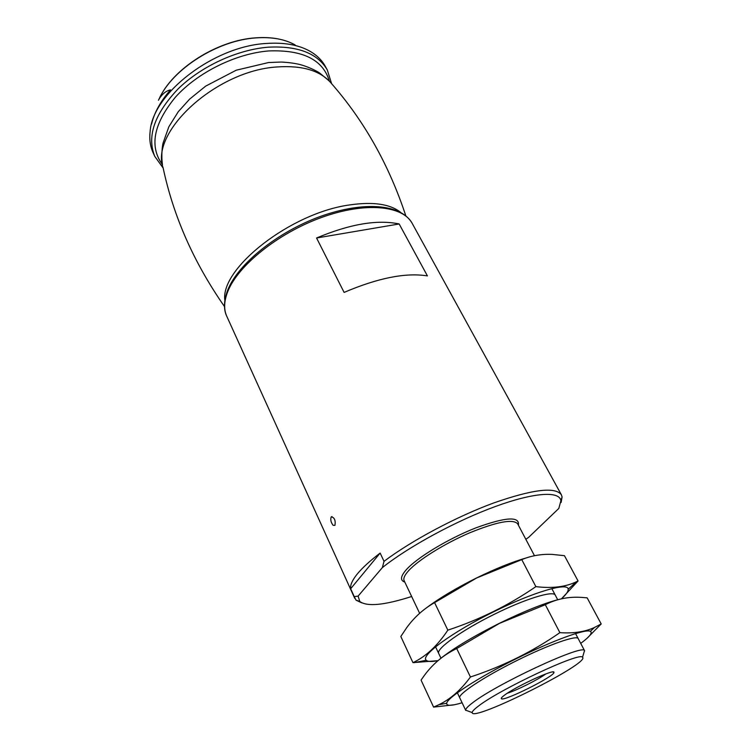 <?xml version="1.0" encoding="UTF-8"?>
<svg xmlns="http://www.w3.org/2000/svg" width="751" height="751" viewBox="0 0 751 751"><rect width="100%" height="100%" fill="white"/><g stroke="black" fill="none" stroke-linecap="round" stroke-linejoin="round"><path stroke-width="1.13" d="M334.937 525.353C335.725 520.518 334.542 517.664 331.407 516.782L331.144 517.063C330.309 519.814 330.984 522.565 333.162 525.334L334.937 525.353M382.353 567.606L384.024 561.335L380.137 553.074C369.943 560.856 362.32 567.84 357.26 574.017C352.303 580.157 350.107 585.067 350.661 588.746L354.237 596.623L358.105 596.116L382.353 567.606C408.882 546.493 456.12 520.847 495.144 506.578C534.252 492.252 559.739 490.835 560.884 500.776L558.81 508.446L528.77 537.228L525.841 539.321M384.024 561.335C411.567 540.579 456.326 516.697 493.736 502.945C532.881 489.295 555.44 486.582 561.391 494.815L562.086 496.965L561.128 502.447M361.71 602.837L356.03 600.152L354.237 596.623M344.108 292.411C378.082 277.917 405.85 272.416 427.422 275.908L399.156 223.967C377.406 219.358 349.882 224.033 316.565 238.001L344.108 292.411M411.661 596.501C384.343 605.25 367.051 606.902 359.795 601.467L358.105 596.116M477.946 706.456C499.208 689.465 581.218 651.126 582.532 657.332C590.662 662.992 471.853 722.481 472.191 712.586C472.116 711.479 474.031 709.442 477.946 706.456M504.25 695.351C515.299 686.752 555.111 668.381 553.928 672.361C555.458 675.872 503.254 702.016 501.358 698.683C500.917 698.233 501.884 697.125 504.25 695.351M468.22 711.113L465.658 710.155C465.517 708.953 467.535 706.729 471.712 703.49C494.402 684.996 583.274 643.569 584.503 650.648L583.734 653.267M380.137 553.074L350.661 588.746M399.156 223.967L316.565 238.001M545.921 673.891C538.232 679.571 516.528 690.432 507.385 693.192M151.552 124.168C154.18 112.8 160.498 101.366 170.505 89.867C166.084 90.824 162.244 93.922 158.996 99.16C172.345 68.998 217.921 40.019 256.41 37.869C272.05 36.855 284.967 39.221 295.143 44.957M163.164 168.055L154.734 156.311L153.063 152.631C150.2 146.314 149.224 139.235 150.134 131.387C152.547 93.612 213.706 46.121 266.511 43.455C284.216 42.263 298.738 44.872 310.069 51.303C316.903 55.264 321.982 60.296 325.324 66.37L327.276 69.918L331.623 83.699M158.452 100.268L158.996 99.16M527.155 557.664C512.708 561.767 495.857 568.526 476.622 577.932C455.979 588.211 439.119 598.294 426.042 608.169M412.956 662.645L400.818 636.482L406.695 627.695C414.308 617.2 423.611 608.845 434.585 602.621L476.66 577.96L521.767 559.608C531.295 555.656 541.471 553.919 552.276 554.407L564.452 555.684L578.063 580.974L576.477 581.725C565.728 586.935 552.192 588.577 535.876 586.634C509.075 605.109 479.729 619.613 447.849 630.145C437.439 645.776 425.808 656.609 412.956 662.645L437.936 660.673M561.457 598.81C566.16 594.548 568.394 591.347 568.16 589.225C568.31 581.922 533.407 592.004 493.623 611.821C451.999 632.22 419.931 655.905 426.268 660.279C427.826 661.744 431.731 661.866 437.964 660.645M561.495 598.8L578.063 580.974M555.224 595.064C553.187 590.352 525.193 598.904 494.318 614.28C461.978 630.145 435.927 648.817 438.687 653.426M447.849 630.145L434.585 602.621M535.876 586.634L521.767 559.608M559.392 599.307C544.268 603.156 524.273 611.154 499.387 623.311C472.952 636.576 453.116 648.498 439.879 659.059M433.59 707.104L421.067 680.106L422.766 677.665C431.647 664.823 442.968 655.116 456.721 648.545L499.443 623.368L545.31 604.705C556.416 598.969 568.498 596.529 581.556 597.402L587.16 597.852L601.204 623.95L594.445 627.498C584.973 631.844 573.454 633.562 559.889 632.652C532.694 651.539 502.87 666.325 470.436 676.998C460.936 689.934 450.478 699.143 439.072 704.626L433.59 707.104L454.477 704.738M580.711 643.372C589.591 636.801 592.811 632.793 590.361 631.347C585.921 628.521 553.205 640.293 516.97 658.345C478.969 677.092 446.986 697.848 446.695 703.293C446.385 706.118 451.52 705.94 462.1 702.767M587.066 638.256L601.204 623.95M578.298 638.848C578.035 634.454 549.694 644.189 517.392 660.298C483.616 676.942 456.317 695.201 459.922 698.12M470.436 676.998L456.721 648.545M559.889 632.652L545.31 604.705M227.741 291.623C237.87 265.601 278.123 233.101 321.597 217.452C365.099 201.681 402.799 205.445 412.186 223.376C401.194 203.925 363.925 200.986 320.987 216.232C278.011 231.637 238.283 263.545 227.816 289.858C222.671 303.207 224.493 311.674 226.755 316.237C223.657 309.412 223.986 301.207 227.741 291.623M404.817 582.081C400.03 580.504 400.471 576.439 406.131 569.887C416.843 557.702 448.206 538.692 475.993 527.822C505.752 516.988 519.88 516.115 518.397 525.202M419.631 613.304L404.141 580.673C403.146 578.514 404.554 575.275 408.375 570.967C418.007 560.143 444.254 543.696 469.619 532.844C497.021 521.71 513.036 518.706 517.674 523.832L518.096 524.649M162.469 164.722C149.139 146.436 153.495 123.868 175.546 97.02C197.691 72.425 236.03 53.481 268.783 50.937C302.86 49.66 323.052 59.733 329.37 81.146M154.734 156.311C146.755 136.372 154.462 113.992 177.846 89.162C200.996 66.351 237.307 49.575 268.473 47.172C297.997 45.736 317.598 53.312 327.276 69.918M224.511 306.596C193.899 262.747 173.434 216.457 163.089 167.708C150.031 131.754 216.495 70.434 277.288 66.942C302.747 65.262 320.78 70.763 331.388 83.427C364.226 120.911 389.037 165.032 405.812 215.8M224.849 300.362C220.062 268.52 290.909 212.646 350.06 204.873C373.36 201.568 390.21 204.056 400.612 212.345M561.391 494.815L412.186 223.376M354.725 598.312L226.755 316.237M359.795 601.467L356.03 600.152M560.884 500.776L562.086 496.965M582.532 657.332L584.503 650.648M472.191 712.586L465.658 710.155M584.653 650.854L575.557 633.6M557.721 599.767L551.844 588.624M534.487 555.721L517.674 523.832M465.733 710.408L457.368 692.788M440.959 658.214L435.561 646.855M404.545 581.509L404.141 580.673M501.715 697.557L501.358 698.683M552.811 671.967L553.928 672.361M332.008 516.604L331.416 516.782M158.94 99.254C172.261 68.885 217.452 40.056 255.988 37.822C265.469 37.128 274.134 37.785 281.963 39.765M328.994 80.761L319.87 73.185C316.546 70.763 306.07 65.694 297.649 64.023C291.238 62.615 281.954 61.976 280.658 62.061L268.567 62.54L236.218 70.209L205.68 86.121L189.618 99.132L178.278 111.711L168.834 126.788L163.07 143.066C162.357 145.694 161.136 155.081 162.394 164.197M568.16 589.225L576.477 581.725M426.268 660.279L414.195 662.664M590.361 631.347L594.454 627.507M446.695 703.293L439.072 704.635"/></g></svg>
